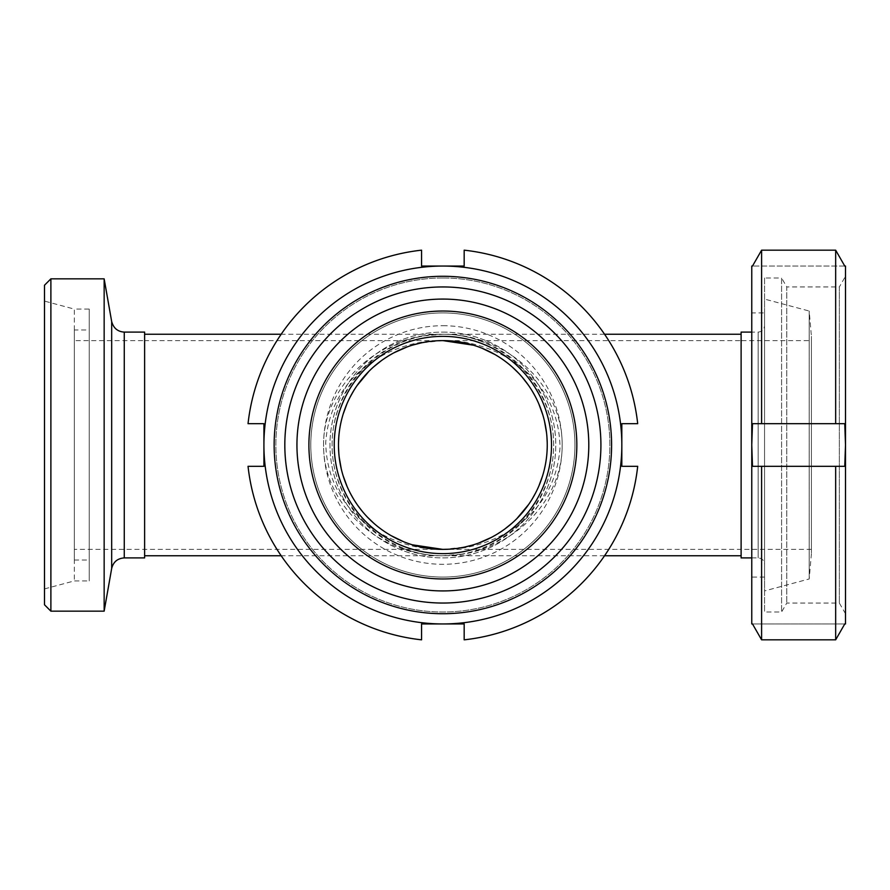 <?xml version="1.0" encoding="UTF-8"?>
<svg xmlns="http://www.w3.org/2000/svg" width="890" height="890" viewBox="0 0 890 890"><rect width="100%" height="100%" fill="white"/><g stroke="black" fill="none" stroke-linecap="round" stroke-linejoin="round"><path stroke-width="0.67" stroke-dasharray="4.45 3.34" d="M811.413 340.614L811.413 549.386L811.413 340.614L741.114 340.614L741.114 549.386L741.114 340.614L741.114 549.386L442.875 549.386A104.386 104.386 0 0 1 338.489 445A104.386 104.386 0 0 1 442.875 340.614A104.386 104.386 0 0 1 547.25 445A104.386 104.386 0 0 1 442.875 549.386C392.735 550.676 326.975 515.466 325.729 442.63C330.446 372.298 393.68 339.68 442.875 340.614C493.004 339.324 558.753 374.534 560.01 447.37C555.293 517.702 492.059 550.32 442.875 549.386L464.502 547.116M442.797 340.614L421.237 342.884M412.86 345.02L407.142 346.922M394.214 352.651L381.232 360.75M373.566 366.947L369.05 371.197M357.035 385.604L353.786 390.588M350.215 396.929L346.966 403.782M343.206 413.972L341.248 421.148M340.547 424.319L339.624 429.592M339.123 433.43L338.767 437.368M338.5 442.92L338.511 447.169M338.868 453.945L339.201 457.193M341.259 468.919L342.984 475.338M347.111 486.563L350.571 493.75M353.286 498.589L358.203 506.054M362.708 511.861L367.27 516.979M374.145 523.565L378.083 526.847M381.877 529.717L390.899 535.535M403.648 541.743L412.259 544.802M472.879 544.98L478.598 543.078M491.525 537.349L504.508 529.25M512.173 523.053L516.69 518.814M528.705 504.396L531.953 499.412M535.524 493.071L538.773 486.229M542.555 475.972L544.457 468.986M545.292 465.125L546.004 461.109M546.571 456.948L547.027 451.842M547.228 447.425L547.228 442.675M546.883 436.145L546.538 432.774M544.48 421.092L542.789 414.807M538.873 404.027L535.079 396.061M532.031 390.721L528.237 384.914M521.941 376.848L519.015 373.589M512.251 367.014L507.434 362.975M503.829 360.261L494.784 354.443M482.069 348.257L473.469 345.198M442.942 340.614L442.875 340.614A104.386 104.386 0 0 1 533.266 497.187A104.386 104.386 0 0 1 352.473 497.187A104.386 104.386 0 0 1 442.875 340.614L144.625 340.614L144.625 549.386L144.625 340.614L144.625 549.386L144.625 340.614L74.326 340.614L74.326 549.386L74.326 340.614M423.829 335.875L442.875 334.228C379.04 333.783 323.103 385.726 323.571 445C323.103 504.274 379.04 556.217 442.875 555.772C383.601 556.217 331.659 504.274 332.092 445C331.659 385.726 383.601 333.783 442.875 334.228C502.138 333.783 554.092 385.726 553.647 445C554.092 504.274 502.138 556.217 442.875 555.772C506.699 556.217 562.647 504.274 562.168 445C562.647 385.726 506.699 333.783 442.875 334.228A110.772 110.772 0 0 1 553.647 445A110.772 110.772 0 0 1 442.875 555.772A110.772 110.772 0 0 1 332.092 445A110.772 110.772 0 0 1 442.875 334.228C455.992 334.206 468.908 336.531 481.612 341.215M144.625 555.772L144.625 334.228L144.625 555.772M604.555 555.772L281.184 555.772M741.114 555.772L741.114 334.228L741.114 555.772M442.875 549.386L74.326 549.386M44.5 604.777L44.5 285.223M50.886 278.837L50.886 611.163M44.5 301.098L44.5 588.902L44.5 301.098L74.326 309.086L74.326 580.914L74.326 309.086L89.234 309.086L89.234 580.914L89.234 309.086M104.152 611.163L104.152 278.837M74.326 329.968L74.326 560.033L74.326 329.968L89.234 329.968L89.234 560.033L89.234 329.968M144.625 557.908L144.625 332.092M442.875 332.092A112.908 112.908 0 0 1 540.653 501.448A112.908 112.908 0 0 1 345.086 501.448A112.908 112.908 0 0 1 442.875 332.092A112.908 112.908 0 0 1 540.653 501.448A112.908 112.908 0 0 1 345.086 501.448A112.908 112.908 0 0 1 442.875 332.092M811.413 549.386L741.114 549.386L741.114 340.614L442.875 340.614M811.413 336.353L811.413 553.647L811.413 336.353L809.199 311.033L809.199 578.967L809.199 311.033L764.543 299.073L764.543 590.927L764.543 299.073M764.543 325.707L764.543 564.293L764.543 325.707C764.143 329.556 762.007 331.692 758.158 332.092L751.761 332.092M741.114 332.092L741.114 557.908M263.918 423.696L248.043 423.696A195.989 195.989 0 0 1 421.571 250.168L421.571 266.054L442.875 266.054A178.946 178.946 0 0 1 621.821 445L621.821 466.304L637.696 466.304A195.989 195.989 0 0 1 464.168 639.832L464.168 623.946L421.571 623.946L421.571 639.832A195.989 195.989 0 0 1 248.043 466.304L263.918 466.304L263.918 423.696M621.821 423.696L621.821 445A178.946 178.946 0 0 1 442.875 623.946A178.946 178.946 0 0 1 263.918 445A178.946 178.946 0 0 1 442.875 266.054L464.168 266.054L464.168 250.168A195.989 195.989 0 0 1 637.696 423.696L621.821 423.696M442.875 312.924A132.076 132.076 0 0 1 557.251 511.038A132.076 132.076 0 0 1 328.488 511.038A132.076 132.076 0 0 1 442.875 312.924A132.076 132.076 0 0 1 557.251 511.038A132.076 132.076 0 0 1 328.488 511.038A132.076 132.076 0 0 1 442.875 312.924M442.875 277.98A167.02 167.02 0 0 1 587.511 528.504A167.02 167.02 0 0 1 298.228 528.504A167.02 167.02 0 0 1 442.875 277.98A167.02 167.02 0 0 1 587.511 528.504A167.02 167.02 0 0 1 298.228 528.504A167.02 167.02 0 0 1 442.875 277.98M442.875 286.947A158.053 158.053 0 0 1 579.746 524.021A158.053 158.053 0 0 1 305.993 524.021A158.053 158.053 0 0 1 442.875 286.947M844.766 423.696L752.495 423.696L751.761 445L752.495 466.304L844.766 466.304L752.495 466.304L844.766 466.304L845.5 445L844.766 423.696L752.495 423.696L844.766 423.696M761.606 250.168L835.665 250.168L844.766 266.054L845.5 266.054L845.5 623.946L751.761 623.946L751.761 266.054L752.495 266.054L761.606 250.168L761.606 423.696M835.665 466.304L835.665 639.832L844.766 623.946L752.495 623.946L761.606 639.832L761.606 466.304M835.665 250.168L835.665 423.696M844.766 266.054L752.495 266.054L844.766 266.054M764.543 312.924L764.543 577.076L764.543 312.924L751.761 312.924L751.761 577.076L751.761 312.924M764.543 277.98L764.543 612.02L764.543 277.98L781.587 277.98L781.587 612.02L781.587 277.98L786.771 286.947L786.771 603.053L786.771 286.947L839.337 286.947L839.337 603.053L839.337 286.947L845.5 276.278L845.5 613.722L845.5 276.278M111.673 568.465L111.673 321.535M124.266 557.908L124.266 332.092M442.875 325.707A119.293 119.293 0 0 1 546.182 504.652A119.293 119.293 0 0 1 339.557 504.652A119.293 119.293 0 0 1 442.875 325.707M758.158 332.092L758.158 557.908L758.158 332.092M461.587 554.181L442.875 555.772C429.336 555.805 416.019 553.313 402.925 548.329M604.555 334.228L281.184 334.228M74.326 560.033L89.234 560.033M44.5 588.902L74.326 580.914L89.234 580.914M811.413 553.647L809.199 578.967L764.543 590.927M751.761 557.908L758.158 557.908C762.029 558.297 764.165 560.422 764.543 564.293M764.543 577.076L751.761 577.076M845.5 613.722L839.337 603.053L786.771 603.053L781.587 612.02L764.543 612.02"/><path stroke-width="1.33" d="M442.875 340.614A104.386 104.386 0 0 1 533.266 497.187A104.386 104.386 0 0 1 352.473 497.187A104.386 104.386 0 0 1 442.875 340.614L442.797 340.614M421.237 342.884L412.86 345.02M407.142 346.922L394.214 352.651M381.232 360.75L373.566 366.947M369.05 371.197L357.035 385.604M353.786 390.588L350.215 396.929M346.966 403.782L343.206 413.972M341.248 421.148L340.547 424.319M339.624 429.592L339.123 433.43M338.767 437.368L338.5 442.92M338.511 447.169L338.868 453.945M339.201 457.193L341.259 468.919M342.984 475.338L347.111 486.563M350.571 493.75L353.286 498.589M358.203 506.054L362.708 511.861M367.27 516.979L374.145 523.565M378.083 526.847L381.877 529.717M390.899 535.535L403.648 541.743M412.259 544.802L442.875 549.386M464.502 547.116L472.879 544.98M478.598 543.078L491.525 537.349M504.508 529.25L512.173 523.053M516.69 518.814L528.705 504.396M531.953 499.412L535.524 493.071M538.773 486.229L542.555 475.972M544.457 468.986L545.292 465.125M546.004 461.109L546.571 456.948M547.027 451.842L547.228 447.425M547.228 442.675L546.883 436.145M546.538 432.774L544.48 421.092M542.789 414.807L538.873 404.027M535.079 396.061L532.031 390.721M528.237 384.914L521.941 376.848M519.015 373.589L512.251 367.014M507.434 362.975L503.829 360.261M494.784 354.443L482.069 348.257M473.469 345.198L442.942 340.614M281.184 555.772L144.625 555.772M741.114 555.772L604.555 555.772M50.886 278.837L44.5 285.223L44.5 604.777L50.886 611.163L50.886 278.837L104.152 278.837L104.152 611.163L50.886 611.163M124.266 332.092L124.266 557.908L144.625 557.908L144.625 332.092L124.266 332.092C117.691 331.692 113.497 328.165 111.673 321.535L104.152 278.837M442.875 336.353A108.647 108.647 0 0 1 536.959 499.323A108.647 108.647 0 0 1 348.78 499.323A108.647 108.647 0 0 1 442.875 336.353M442.875 311.033A133.967 133.967 0 0 1 558.887 511.984A133.967 133.967 0 0 1 326.853 511.984A133.967 133.967 0 0 1 442.875 311.033M442.875 299.073A145.927 145.927 0 0 1 569.244 517.969A145.927 145.927 0 0 1 316.495 517.969A145.927 145.927 0 0 1 442.875 299.073M751.761 557.908L741.114 557.908L741.114 332.092L751.761 332.092M248.043 423.696L263.918 423.696L263.918 466.304L248.043 466.304A195.989 195.989 0 0 0 421.571 639.832L421.571 623.946L464.168 623.946L464.168 639.832A195.989 195.989 0 0 0 637.696 466.304L621.821 466.304L621.821 423.696L637.696 423.696A195.989 195.989 0 0 0 464.168 250.168L464.168 266.054L442.875 266.054A178.946 178.946 0 0 1 621.821 445A178.946 178.946 0 0 1 442.875 623.946A178.946 178.946 0 0 1 263.918 445A178.946 178.946 0 0 1 442.875 266.054L421.571 266.054L421.571 250.168A195.989 195.989 0 0 0 248.043 423.696M442.875 286.947A158.053 158.053 0 0 1 579.746 524.021A158.053 158.053 0 0 1 305.993 524.021A158.053 158.053 0 0 1 442.875 286.947M442.875 276.278A168.722 168.722 0 0 1 588.991 529.361A168.722 168.722 0 0 1 296.748 529.361A168.722 168.722 0 0 1 442.875 276.278M752.495 423.696L844.766 423.696L845.5 445L844.766 466.304L752.495 466.304L751.761 445L752.495 423.696M752.495 623.946L761.606 639.832L835.665 639.832L844.766 623.946L845.5 623.946L845.5 266.054L844.766 266.054L835.665 250.168L761.606 250.168L752.495 266.054L751.761 266.054L751.761 623.946L752.495 623.946M835.665 466.304L835.665 639.832L761.606 639.832L761.606 466.304M835.665 423.696L835.665 250.168M761.606 423.696L761.606 250.168M111.673 321.535L111.673 568.465L104.152 611.163M741.114 334.228L604.555 334.228M281.184 334.228L144.625 334.228M124.266 557.908C117.536 558.386 113.341 561.902 111.673 568.465"/></g></svg>
